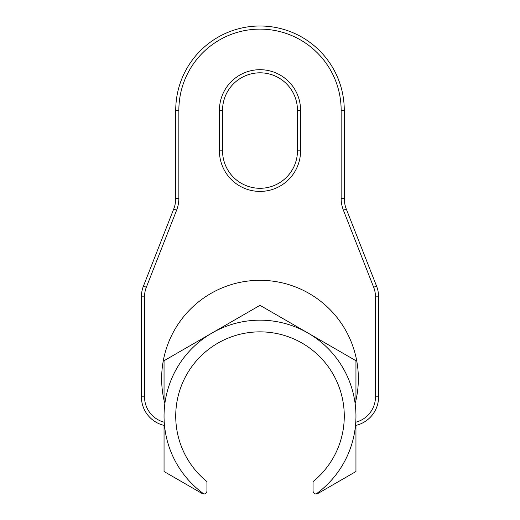 <?xml version="1.0" encoding="UTF-8"?>
<svg xmlns="http://www.w3.org/2000/svg" width="520" height="520" viewBox="0 0 520 520"><rect width="100%" height="100%" fill="white"/><g stroke="black" fill="none" stroke-linecap="round" stroke-linejoin="round"><path stroke-width="0.78" d="M222.547 150.839A37.453 37.453 0 0 0 260 188.292A37.453 37.453 0 0 0 297.453 150.839L297.453 110.266A37.453 37.453 0 0 0 260 72.813A37.453 37.453 0 0 0 222.547 110.266L222.547 150.839L219.427 150.839L219.427 110.266A40.573 40.573 0 0 1 260 69.693A40.573 40.573 0 0 1 300.573 110.266L300.573 150.839A40.573 40.573 0 0 1 260 191.412A40.573 40.573 0 0 1 219.427 150.839M260 320.171A95.953 95.953 0 0 0 203.944 494A3.12 3.12 0 0 0 206.941 490.88L206.941 481.591A84.266 84.266 0 0 1 260 331.858A84.266 84.266 0 0 1 313.06 481.591L313.06 490.88A3.12 3.12 0 0 0 316.056 494A95.953 95.953 0 0 0 260 320.171M164.866 403.644A98.358 98.358 0 0 1 260 280.312A98.358 98.358 0 0 1 355.134 403.644M355.953 400.29L355.953 360.724L260 305.331L164.047 360.724L164.047 400.29M164.047 425.386L164.047 471.523L202.261 493.584L203.944 494M316.056 494L317.74 493.584L355.953 471.523L355.953 425.386M144.521 396.819L141.401 396.819A29.335 29.335 0 0 0 164.508 425.49A29.335 29.335 0 0 1 141.401 396.819L141.401 296.842A29.335 29.335 0 0 1 143.435 286.111L173.7 209.066A29.335 29.335 0 0 0 175.734 198.341L175.734 110.266A84.266 84.266 0 0 1 260 26A84.266 84.266 0 0 1 344.266 110.266L344.266 198.341A29.335 29.335 0 0 0 346.3 209.066L376.565 286.111A29.335 29.335 0 0 1 378.599 296.842L378.599 396.819A29.335 29.335 0 0 1 355.491 425.49A29.335 29.335 0 0 0 378.599 396.819L375.479 396.819L375.479 296.842A26.215 26.215 0 0 0 373.659 287.255L343.395 210.21A32.461 32.461 0 0 1 341.146 198.341L341.146 110.266A81.146 81.146 0 0 0 260 29.12A81.146 81.146 0 0 0 178.854 110.266L178.854 198.341A32.461 32.461 0 0 1 176.605 210.21L146.341 287.255A26.215 26.215 0 0 0 144.521 296.842L144.521 396.819A26.215 26.215 0 0 0 164.242 422.221M260 188.292A37.453 37.453 0 0 0 297.453 150.839L300.573 150.839M178.854 110.266L175.734 110.266A84.266 84.266 0 0 1 260 26A84.266 84.266 0 0 1 344.266 110.266L341.146 110.266M355.758 422.221A26.215 26.215 0 0 0 375.479 396.819M373.659 287.255L376.565 286.111A29.335 29.335 0 0 1 378.599 296.842L375.479 296.842M341.146 198.341L344.266 198.341A29.335 29.335 0 0 0 346.3 209.066L343.395 210.21M176.605 210.21L173.7 209.066A29.335 29.335 0 0 0 175.734 198.341L178.854 198.341M144.521 296.842L141.401 296.842A29.335 29.335 0 0 1 143.435 286.111L146.341 287.255M300.573 110.266L297.453 110.266A37.453 37.453 0 0 0 260 72.813A37.453 37.453 0 0 0 222.547 110.266L219.427 110.266"/></g></svg>
